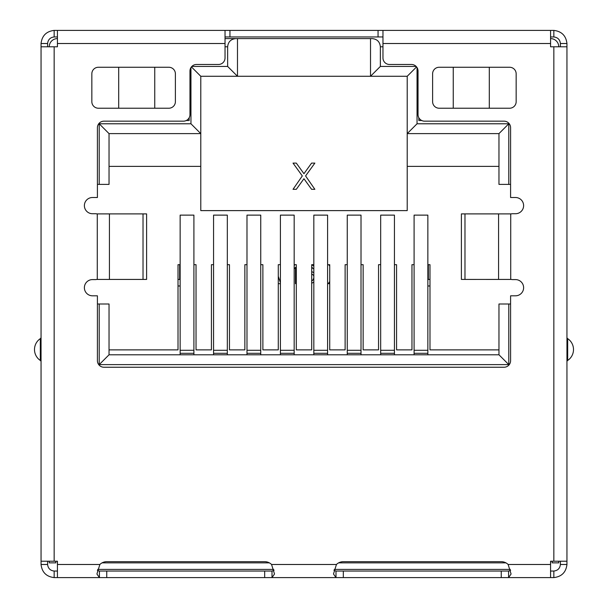 <?xml version="1.0" encoding="UTF-8"?>
<svg xmlns="http://www.w3.org/2000/svg" width="608" height="608" viewBox="0 0 608 608"><rect width="100%" height="100%" fill="white"/><g stroke="black" fill="none" stroke-linecap="round" stroke-linejoin="round"><path stroke-width="0.91" d="M407.216 76.274L407.216 210.619L200.784 210.619L200.784 133.616L190.958 123.781L99.21 123.781L99.21 184.399L109.037 184.399L109.037 133.616L200.784 133.616L200.784 76.274L370.515 76.274L380.35 66.447L380.35 46.786C379.848 41.815 377.12 39.087 372.157 38.593L370.515 38.593L370.515 76.274L407.216 76.274L416.571 66.91M417.042 123.781L407.216 133.616L498.963 133.616L498.963 184.399L508.79 184.399L508.79 123.781L417.042 123.781L417.042 67.579M508.79 123.781L498.963 133.616M416.153 66.447L380.35 66.447M34.496 349.547A13.11 13.11 0 0 1 40.318 338.648L40.318 360.445A13.11 13.11 0 0 1 34.496 349.547M40.318 360.445A1.642 1.642 180 0 1 41.048 361.806M41.048 337.288A1.642 1.642 180 0 1 40.318 338.648M476.254 279.422A8.193 2.668 -90 0 1 476.201 279.429L469.999 279.429A8.193 2.668 -90 0 0 470.06 279.422M98.39 67.26A6.551 6.551 0 0 0 91.838 73.819L91.838 101.665A6.551 6.551 0 0 0 98.39 108.224L168.842 108.224A6.551 6.551 0 0 0 175.393 101.665L175.393 73.819A6.551 6.551 0 0 0 168.842 67.26L98.39 67.26M516.162 73.819A6.551 6.551 0 0 0 509.61 67.26L439.158 67.26A6.551 6.551 0 0 0 432.607 73.819L432.607 101.665A6.551 6.551 0 0 0 439.158 108.224L509.61 108.224A6.551 6.551 0 0 0 516.162 101.665L516.162 73.819M47.599 46.786L47.599 43.51L41.048 43.51C41.99 35.705 46.352 31.335 54.158 30.4L54.158 36.951L57.433 36.951M57.433 571.049L54.158 571.049L54.158 577.6L57.433 577.6L57.433 561.214L41.048 561.214L41.048 43.51M41.048 46.786L57.433 46.786L57.433 30.4L54.158 30.4M567.682 349.547L567.682 338.648A13.11 13.11 0 0 1 567.682 360.445L567.682 349.547M567.682 338.648A1.642 1.642 180 0 1 566.952 337.288M566.952 361.806A1.642 1.642 180 0 1 567.682 360.445A13.11 13.11 0 0 0 569.666 358.811M552.208 561.214L552.208 562.856L558.76 562.856L552.208 562.856M558.76 561.214L558.76 562.856M328.723 264.678L329.718 266.061M329.718 281.557L328.244 283.685L329.718 283.685M311.699 273.813L313.5 275.318L313.827 276.321M313.827 278.076L312.687 280.341L311.699 281.01M313.827 272.756L311.699 271.518M311.699 266.98L313.09 268.63L313.827 268.63M313.827 266.144L311.843 264.678M311.699 283.298L313.827 282.059M294.933 264.678L294.173 265.59M294.173 268.934L295.48 267.368L295.48 283.685L296.301 283.685M278.282 283.685L280.41 283.685M280.41 282.705L278.282 276.313M178.015 279.422L179.649 279.422L179.649 264.678M428.351 264.678L428.351 279.422L429.985 279.422M428.351 279.422L427.857 279.916M427.857 285.98L429.985 285.98M178.015 285.98L180.143 285.98M179.649 279.422L180.143 279.916M213.568 354.791L213.568 215.126L227.324 215.126L227.324 354.791M246.985 354.791L246.985 215.126L260.748 215.126L260.748 354.791M280.41 354.791L280.41 215.126L294.173 215.126L294.173 354.791M313.827 354.791L313.827 215.126L327.59 215.126L327.59 354.791M347.252 354.791L347.252 215.126L361.015 215.126L361.015 354.791M380.676 354.791L380.676 215.126L394.432 215.126L394.432 354.791M414.094 354.791L414.094 215.126L427.857 215.126L427.857 354.791M180.143 354.791L180.143 215.126L193.906 215.126L193.906 354.791M510.355 569.407L334.218 569.407M273.775 569.407L97.645 569.407M508.79 184.399L510.591 184.399M510.591 304L498.963 304L498.963 354.791L109.037 354.791L109.037 304L97.409 304M508.79 304L508.79 364.618L498.963 354.791M508.79 364.618L99.21 364.618L109.037 354.791M99.21 364.618L99.21 304M394.432 264.678L396.568 264.678L396.568 349.874L411.966 349.874L411.966 264.678L414.094 264.678M427.857 264.678L429.985 264.678L429.985 349.874L498.963 349.874M361.015 264.678L363.143 264.678L363.143 349.874L378.541 349.874L378.541 264.678L380.676 264.678M347.252 264.678L345.124 264.678L345.124 349.874L329.718 349.874L329.718 264.678L327.59 264.678M313.827 264.678L311.699 264.678L311.699 349.874L296.301 349.874L296.301 264.678L294.173 264.678M280.41 264.678L278.282 264.678L278.282 349.874L262.876 349.874L262.876 264.678L260.748 264.678M246.985 264.678L244.857 264.678L244.857 349.874L229.459 349.874L229.459 264.678L227.324 264.678M213.568 264.678L211.432 264.678L211.432 349.874L196.034 349.874L196.034 264.678L193.906 264.678M180.143 264.678L178.015 264.678L178.015 349.874L109.037 349.874M550.567 564.308L550.734 561.214M57.433 564.308L57.266 561.214M553.842 571.049C557.741 570.578 559.93 568.396 560.401 564.49L566.952 564.49C566.01 572.295 561.648 576.665 553.842 577.6L553.842 571.049L550.567 571.049M560.401 561.214L560.401 564.49M566.952 497.321L566.952 564.49M57.433 30.4L550.567 30.4L550.567 46.786L566.952 46.786L566.952 561.214L550.567 561.214L550.567 577.6L553.842 577.6M333.944 570.456L335.996 571.049L335.996 577.6L333.488 574.005L336.437 564.49A9.827 9.827 0 0 1 343.322 561.678L501.25 561.678A9.827 9.827 0 0 1 508.136 564.49L511.085 574.005L508.584 577.6L508.584 571.049L510.629 570.464M550.567 577.6L272.004 577.6L272.004 571.049L274.056 570.464M508.584 571.049L335.996 571.049M498.575 213.894L461.396 213.894L461.396 279.422L498.575 279.429L498.575 213.894L510.728 213.894A8.193 8.193 0 0 0 512.225 213.727L515.508 213.727A8.109 8.109 0 0 0 523.617 205.618A8.109 8.109 0 0 0 515.508 197.509L510.591 197.509L510.591 127.718A6.551 6.551 0 0 0 504.04 121.167L424.582 121.167A6.551 6.551 0 0 1 418.03 114.608L418.03 71.03A6.551 6.551 0 0 0 411.472 64.478L389.523 64.478A6.551 6.551 0 0 1 382.964 57.927L382.964 30.4M225.036 36.951L382.964 36.951M550.567 36.951L553.842 36.951L553.842 30.4L550.567 30.4M553.842 30.4C561.648 31.335 566.01 35.705 566.952 43.51L560.401 43.51C559.93 39.604 557.741 37.422 553.842 36.951M560.401 43.51L560.401 46.786M566.952 43.51L566.952 46.786M54.158 36.951C50.259 37.422 48.07 39.604 47.599 43.51M106.75 577.6L99.416 577.6L96.915 574.005L99.864 564.49A9.827 9.827 0 0 1 106.75 561.678L264.678 561.678A9.827 9.827 0 0 1 271.563 564.49L274.512 574.005L272.004 577.6L106.75 577.6L106.75 571.049L99.416 571.049L99.416 577.6L57.433 577.6M97.371 570.456L99.416 571.049M225.036 30.4L225.036 57.927A6.551 6.551 0 0 1 218.477 64.478L196.528 64.478A6.551 6.551 0 0 0 189.97 71.03L189.97 114.608A6.551 6.551 0 0 1 183.418 121.167L103.96 121.167A6.551 6.551 0 0 0 97.409 127.718L97.409 197.509L92.492 197.509A8.109 8.109 0 0 0 84.383 205.618A8.109 8.109 0 0 0 92.492 213.727L95.775 213.727A8.193 8.193 0 0 0 97.272 213.894L146.604 213.894L146.604 279.429L143.024 279.429L143.024 213.894M498.575 279.429L510.728 279.429A8.193 8.193 0 0 1 512.225 279.589L515.508 279.589A8.109 8.109 0 0 1 523.617 287.698A8.109 8.109 0 0 1 515.508 295.807L510.591 295.807L510.591 360.688A6.551 6.551 0 0 1 504.04 367.24L103.96 367.24A6.551 6.551 0 0 1 97.409 360.688L97.409 295.807L92.492 295.807A8.109 8.109 0 0 1 84.383 287.698A8.109 8.109 0 0 1 92.492 279.589L95.775 279.589A8.193 8.193 0 0 1 97.272 279.429L143.024 279.429M131.746 213.894A8.193 2.668 -90 0 1 131.799 213.894L138.001 213.894A8.193 2.668 -90 0 0 137.94 213.894M476.254 213.894A8.193 2.668 -90 0 0 476.201 213.894L469.999 213.894A8.193 2.668 -90 0 1 470.06 213.894M272.004 571.049L106.75 571.049M47.599 561.214L47.599 564.49C48.07 568.396 50.259 570.578 54.158 571.049M47.599 564.49L41.048 564.49L41.048 497.321M54.158 577.6C46.352 576.665 41.99 572.295 41.048 564.49M55.792 561.214L55.792 562.856L49.24 562.856L49.24 561.214M550.567 38.593A8.193 8.193 0 0 1 558.76 46.786M372.157 38.593L225.036 38.593L237.485 38.593L237.485 76.274L227.65 66.447L191.847 66.447M314.868 189.316L305.581 175.932L314.868 163.104L311.592 163.104L303.947 173.698L296.301 163.104L293.026 163.104L302.305 175.932L293.026 189.316L296.301 189.316L303.947 178.722L311.592 189.316L314.868 189.316M200.784 76.274L191.429 66.91M190.958 67.579L190.958 123.781M109.037 133.616L99.21 123.781M97.409 184.399L99.21 184.399M200.784 166.379L109.037 166.379M235.843 38.593C230.88 39.087 228.152 41.815 227.65 46.786L227.65 66.447M49.24 46.786A8.193 8.193 0 0 1 57.433 38.593M154.751 67.26L154.751 108.224M118.704 67.26L118.704 108.224M189.042 117.975L189.156 120.506L186.276 120.506M189.156 117.785L189.156 120.506M418.958 117.975L418.844 120.506L418.844 117.785M489.296 67.26L489.296 108.224M453.249 67.26L453.249 108.224M421.724 120.506L418.844 120.506M498.963 166.379L407.216 166.379M213.568 353.301L227.324 353.301M227.324 350.284L213.568 350.284M246.985 353.301L260.748 353.301M260.748 350.284L246.985 350.284M280.41 353.301L294.173 353.301M294.173 350.284L280.41 350.284M313.827 353.301L327.59 353.301M327.59 350.284L313.827 350.284M347.252 353.301L361.015 353.301M361.015 350.284L347.252 350.284M380.676 353.301L394.432 353.301M394.432 350.284L380.676 350.284M414.094 353.301L427.857 353.301M427.857 350.284L414.094 350.284M180.143 353.301L193.906 353.301M193.906 350.284L180.143 350.284M102.083 562.856L269.336 562.856M338.664 562.856L505.917 562.856M343.322 577.6L343.322 571.049M501.25 571.049L501.25 577.6M508.136 564.49L550.567 564.49M553.842 561.214L553.842 46.786M229.946 36.951L229.946 30.4M378.054 30.4L378.054 36.951M550.567 43.51L382.964 43.51M57.433 564.49L99.864 564.49M54.158 46.786L54.158 561.214M225.036 43.51L57.433 43.51M97.272 279.429L97.272 213.894M109.425 213.894L109.425 279.429M510.728 213.894L510.728 279.429M464.976 213.894L464.976 279.422M271.563 564.49L336.437 564.49M264.678 571.049L264.678 577.6M382.964 46.786L380.35 46.786M227.65 46.786L225.036 46.786"/></g></svg>
